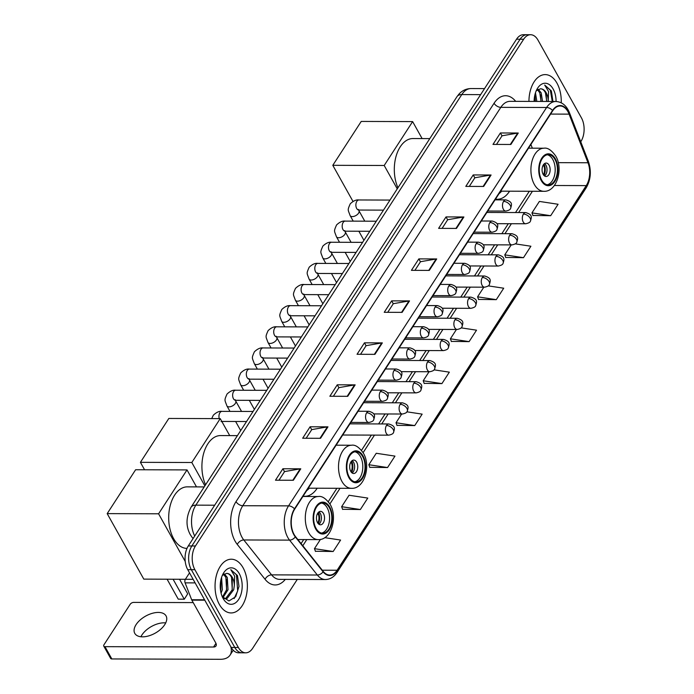 <?xml version="1.0" encoding="UTF-8"?>
<svg xmlns="http://www.w3.org/2000/svg" width="694" height="694" viewBox="0 0 694 694"><rect width="100%" height="100%" fill="white"/><g stroke="black" fill="none" stroke-linecap="round" stroke-linejoin="round"><path stroke-width="1.04" d="M495.507 199.117A29.66 17.853 90.2 0 0 497.294 199.265A29.66 17.853 90.2 0 0 509.587 191.197M303.113 496.141A29.66 17.853 90.2 0 0 304.9 496.288A29.66 17.853 90.2 0 0 317.193 488.22M580.748 141.767L580.878 141.576A16.786 10.106 90.2 0 0 581.425 117.85L537.954 40.061A16.786 10.106 90.2 0 0 530.598 34.726L523.441 34.7A16.786 10.106 90.2 0 0 516.527 39.211L188.291 545.952A16.786 10.106 90.2 0 0 187.744 569.679L231.215 647.459A16.786 10.106 90.2 0 0 238.571 652.802L242.145 652.811A16.786 10.106 90.2 0 1 234.789 647.467A16.786 10.106 90.2 0 0 242.145 652.811L245.719 652.82A16.786 10.106 90.2 0 0 252.642 648.317L297.258 579.429M530.598 34.726A16.786 10.106 90.2 0 0 523.675 39.228L195.448 545.97A16.786 10.106 90.2 0 0 194.893 569.705L191.318 569.687L234.789 647.467L191.318 569.687A16.786 10.106 90.2 0 1 191.865 545.961A16.786 10.106 90.2 0 0 191.318 569.687L187.744 569.679M523.675 39.228L520.101 39.22L191.865 545.961L520.101 39.22A16.786 10.106 90.2 0 1 527.015 34.709A16.786 10.106 90.2 0 0 520.101 39.22L516.527 39.211M219.347 604.396A26.866 16.17 90.2 0 0 231.119 612.941A26.866 16.17 90.2 0 0 246.006 596.814A26.866 16.17 90.2 0 0 243.073 567.761A26.866 16.17 90.2 0 0 231.302 559.217A26.866 16.17 90.2 0 0 216.415 575.343A26.866 16.17 90.2 0 0 219.347 604.396A26.866 16.17 90.2 0 0 231.119 612.941A26.866 16.17 90.2 0 0 246.006 596.814A26.866 16.17 90.2 0 0 243.073 567.761A26.866 16.17 90.2 0 0 231.302 559.217A26.866 16.17 90.2 0 0 216.415 575.343A26.866 16.17 90.2 0 0 219.347 604.396M561.246 102.816A26.866 16.17 90.2 0 0 556.97 83.15A26.866 16.17 90.2 0 0 545.198 74.605A26.866 16.17 90.2 0 0 528.941 101.402A26.866 16.17 90.2 0 1 545.198 74.605A26.866 16.17 90.2 0 1 556.97 83.15A26.866 16.17 90.2 0 1 561.246 102.816M294.091 534.467A17.905 10.774 -89.8 0 1 294.681 509.162L552.719 110.788A17.905 10.774 -89.8 0 1 560.093 105.982A17.905 10.774 -89.8 0 1 569.097 114.137L587.991 162.76A17.905 10.774 -89.8 0 1 586.248 185.61L337.102 570.251A17.905 10.774 -89.8 0 1 329.719 575.057A17.905 10.774 -89.8 0 1 323.265 571.448L295.479 536.557A17.905 10.774 -89.8 0 1 294.091 534.467M293.892 534.779A18.356 11.043 90.2 0 0 295.314 536.913L323.1 571.813A18.356 11.043 90.2 0 0 337.284 570.581L586.43 185.931A18.356 11.043 90.2 0 0 588.217 162.509L569.323 113.894A18.356 11.043 90.2 0 0 552.537 110.459L294.49 508.832A18.356 11.043 90.2 0 0 293.892 534.779M496.479 144.43L502.066 135.79L517.689 133.075A4.476 2.611 32.9 0 1 518.279 133.022L500.4 132.97L492.983 144.413L510.862 144.473L518.279 133.022M502.022 135.868L500.4 132.97M469.291 186.4L474.878 177.768L490.502 175.044A4.476 2.611 32.9 0 1 491.092 175.001L473.213 174.94L465.795 186.391L483.675 186.452L491.092 175.001M474.835 177.838L473.213 174.94M442.104 228.378L447.691 219.738L463.314 217.022A4.476 2.611 32.9 0 1 463.904 216.97L446.025 216.918L438.608 228.361L456.487 228.421L463.904 216.97M447.647 219.816L446.025 216.918M414.908 270.348L420.503 261.716L436.118 258.992A4.476 2.611 32.9 0 1 436.717 258.949L418.838 258.888L411.421 270.339L429.3 270.4L436.717 258.949M420.46 261.785L418.838 258.888M278.971 480.222L284.566 471.582L300.181 468.866A4.476 2.611 32.9 0 1 300.78 468.814L282.9 468.762L275.483 480.205L293.362 480.265L300.78 468.814M284.514 471.66L282.9 468.762M306.158 438.244L311.753 429.612L327.368 426.888A4.476 2.611 32.9 0 1 327.967 426.845L310.088 426.784L302.671 438.235L320.55 438.296L327.967 426.845M311.701 429.681L310.088 426.784M333.346 396.274L338.941 387.634L354.556 384.918A4.476 2.611 32.9 0 1 355.154 384.866L337.275 384.814L329.858 396.257L347.737 396.317L355.154 384.866M338.898 387.712L337.275 384.814M360.533 354.296L366.128 345.664L381.743 342.94A4.476 2.611 32.9 0 1 382.342 342.897L364.463 342.836L357.046 354.287L374.925 354.348L382.342 342.897M366.085 345.733L364.463 342.836M387.72 312.326L393.316 303.686L408.931 300.97A4.476 2.611 32.9 0 1 409.529 300.918L391.65 300.866L384.233 312.309L402.112 312.369L409.529 300.918M393.272 303.764L391.65 300.866M194.893 569.705L238.363 647.485A16.786 10.106 90.2 0 0 245.719 652.82M478.53 299.418L496.297 299.652L503.714 288.21L488.229 285.867M505.726 257.448L523.484 257.682L530.901 246.231L515.252 243.863M532.914 215.47L550.672 215.704L558.089 204.262L539.377 201.425L531.96 212.876L532.975 215.643M396.968 425.344L414.734 425.578L422.152 414.127L406.91 411.82M369.781 467.314L387.547 467.548L394.964 456.105L376.243 453.269L368.835 464.72L369.85 467.487M342.593 509.292L360.36 509.526L367.777 498.075L349.056 495.247L341.648 506.698L342.663 509.465M315.406 551.262L333.172 551.496L340.589 540.053L324.714 537.65M451.343 341.396L469.109 341.63L476.526 330.179L461.154 327.854M424.155 383.366L441.922 383.6L449.339 372.158L434.045 369.841M429.057 371.741L423.21 380.772L424.225 383.539M441.922 383.6L423.21 380.772M401.67 414.023L396.022 422.75L397.037 425.517M414.734 425.578L396.022 422.75M387.547 467.548L368.835 464.72M360.36 509.526L341.648 506.698M320.463 539.394L314.451 548.668L315.475 551.435M333.172 551.496L314.451 548.668M456.444 329.459L450.397 338.802L451.412 341.569M469.109 341.63L450.397 338.802M483.831 287.186L477.585 296.824L478.6 299.591M496.297 299.652L477.585 296.824M511.218 244.904L504.772 254.854L505.787 257.621M523.484 257.682L504.772 254.854M550.672 215.704L531.96 212.876M221.586 577.356L222.349 589.726L221.082 593.17M220.97 579.542L220.605 590.854M224.379 573.929L227.285 577.425L228.022 589.744L222.965 597.647M223.642 574.389L225.871 577.417L226.608 589.744L222.462 596.97M222.227 596.614L228.959 600.961L235.708 596.701L239.005 586.404L237.469 575.543L230.798 569.653L234.667 576.159L234.346 585.398A12.648 7.608 90.2 0 0 232.325 577.443A12.648 7.608 90.2 0 0 226.782 573.418A12.648 7.608 90.2 0 0 226.496 573.426C228.552 573.391 230.234 574.727 231.544 577.434L232.282 589.761L225.75 598.375L224.535 598.662M234.346 585.398L233.704 589.761L227.172 598.384L223.702 598.497M223.156 598.514A18.244 10.983 90.2 0 0 238.667 599.425A18.244 10.983 90.2 0 0 239.265 573.634A18.244 10.983 90.2 0 0 222.974 574.059A18.244 10.983 90.2 0 0 222.895 598.046A18.244 10.983 90.2 0 0 223.156 598.514M226.496 573.426L222.722 575.213M230.798 569.653L236.437 574.823L237.686 590.898L234.121 598.601M232.282 579.429L232.16 590.23M226.608 579.412L226.478 590.212M220.97 579.568L220.805 590.195M140.917 636.762A17.905 9.768 150.8 0 1 141.923 634.975A17.905 9.768 150.8 0 1 165.719 622.9M136.111 624.591A17.905 9.768 -29.2 0 0 134.783 633.37A17.905 9.768 -29.2 0 0 148.707 635.895A17.905 9.768 -29.2 0 0 164.721 624.678A17.905 9.768 -29.2 0 0 166.048 615.899A17.905 9.768 -29.2 0 0 152.125 613.375A17.905 9.768 -29.2 0 0 136.111 624.591M189.523 572.871L185.367 579.29L143.797 579.126L107.188 513.621L135.616 469.743L187.016 469.907L196.506 486.893M230.772 646.678A22.382 13.056 32.9 0 1 230.078 655.093A22.382 13.056 32.9 0 1 220.449 659.3L111.838 658.944A2.802 1.527 150.8 0 1 110.632 658.406L103.77 646.123A2.802 1.527 -29.2 0 0 104.976 646.661L213.578 647.016A5.595 3.262 -147.1 0 0 215.99 645.967A5.595 3.262 -147.1 0 0 215.765 642.939L191.839 600.136A2.802 1.683 -89.8 0 1 191.657 599.746L185.098 582.856A2.802 1.683 -89.8 0 1 185.367 579.29L193.123 579.317M193.218 602.592L133.647 602.401A2.802 1.527 -29.2 0 0 130.177 604.301L103.979 644.752A2.802 1.527 -29.2 0 0 103.77 646.123M316.056 528.386A15.112 9.091 90.2 0 0 322.684 533.192A15.112 9.091 90.2 0 0 331.055 524.126A15.112 9.091 90.2 0 0 329.407 507.782A15.112 9.091 90.2 0 0 322.779 502.968A15.112 9.091 90.2 0 0 314.408 512.042A15.112 9.091 90.2 0 0 316.056 528.386M321.565 533.07A15.112 9.091 90.2 0 0 329.025 523.25A15.112 9.091 90.2 0 0 327.169 507.774A15.112 9.091 90.2 0 0 321.66 503.081M204.192 486.919L187.319 486.858A30.779 18.521 90.2 0 0 170.264 505.336A30.779 18.521 90.2 0 0 173.621 538.631A30.779 18.521 90.2 0 0 186.981 548.416M317.531 522.651A6.714 4.043 90.2 0 0 320.472 524.794A6.714 4.043 90.2 0 0 324.193 520.76A6.714 4.043 90.2 0 0 323.465 513.499A6.714 4.043 90.2 0 0 320.515 511.357A6.714 4.043 90.2 0 0 316.794 515.39A6.714 4.043 90.2 0 0 317.531 522.651M318.91 524.265A6.714 4.043 90.2 0 0 320.333 513.482A6.714 4.043 90.2 0 0 318.954 511.877M317.67 513.282L318.806 513.282A8.953 5.387 -89.8 0 1 318.364 523.788M317.817 523.129A7.834 4.719 -89.8 0 0 318.303 514.063L318.806 513.282M318.303 514.063L317.132 514.367M179.538 579.238L187.692 593.83L184.292 599.226L178.245 599.156L167.089 579.195M187.016 469.907L158.588 513.794L107.188 513.621M185.237 561.463L158.588 513.794M178.245 599.156L184.231 599.174L173.084 579.221M184.292 599.226L187.692 593.83M349.273 477.099A15.112 9.091 90.2 0 0 355.901 481.905A15.112 9.091 90.2 0 0 364.272 472.84A15.112 9.091 90.2 0 0 362.624 456.496A15.112 9.091 90.2 0 0 355.996 451.69A15.112 9.091 90.2 0 0 347.625 460.755A15.112 9.091 90.2 0 0 349.273 477.099M354.781 481.792A15.112 9.091 90.2 0 0 362.242 471.963A15.112 9.091 90.2 0 0 360.386 456.487A15.112 9.091 90.2 0 0 354.877 451.794M237.417 435.632L220.536 435.572A30.779 18.521 90.2 0 0 203.906 452.549A30.779 18.521 90.2 0 0 205.563 484.802M306.627 490.71A26.467 15.927 90.2 0 0 309.264 488.194M350.748 471.365A6.714 4.043 90.2 0 0 353.688 473.508A6.714 4.043 90.2 0 0 357.41 469.474A6.714 4.043 90.2 0 0 356.681 462.213A6.714 4.043 90.2 0 0 353.732 460.079A6.714 4.043 90.2 0 0 350.019 464.104A6.714 4.043 90.2 0 0 350.748 471.365M352.127 472.978A6.714 4.043 90.2 0 0 353.55 462.204A6.714 4.043 90.2 0 0 352.17 460.59M350.895 461.996L352.032 462.004A8.953 5.387 -89.8 0 1 351.58 472.51M351.043 471.842A7.834 4.719 -89.8 0 0 351.52 462.777L352.032 462.004M351.52 462.777L350.349 463.089M144.56 469.769L140.414 462.334L168.833 418.456L220.232 418.621L229.723 435.606M220.232 418.621L191.813 462.508L140.414 462.334M204.869 485.878L191.813 462.508M541.667 180.076A15.112 9.091 90.2 0 0 548.295 184.882A15.112 9.091 90.2 0 0 556.666 175.816A15.112 9.091 90.2 0 0 555.018 159.473A15.112 9.091 90.2 0 0 548.39 154.667A15.112 9.091 90.2 0 0 540.019 163.732A15.112 9.091 90.2 0 0 541.667 180.076M547.176 184.769A15.112 9.091 90.2 0 0 554.636 174.94A15.112 9.091 90.2 0 0 552.78 159.464A15.112 9.091 90.2 0 0 547.271 154.771M429.803 138.609L412.93 138.548A30.779 18.521 90.2 0 0 396.3 155.525A30.779 18.521 90.2 0 0 397.957 187.779M499.021 193.687A26.467 15.927 90.2 0 0 501.658 191.171M543.142 174.341A6.714 4.043 90.2 0 0 546.083 176.484A6.714 4.043 90.2 0 0 549.804 172.45A6.714 4.043 90.2 0 0 549.075 165.189A6.714 4.043 90.2 0 0 546.126 163.055A6.714 4.043 90.2 0 0 542.404 167.081A6.714 4.043 90.2 0 0 543.142 174.341M544.521 175.955A6.714 4.043 90.2 0 0 545.944 165.181A6.714 4.043 90.2 0 0 544.564 163.567M543.281 164.972L544.417 164.981A8.953 5.387 -89.8 0 1 543.975 175.487M543.428 174.819A7.834 4.719 -89.8 0 0 543.914 165.753L544.417 164.981M543.914 165.753L542.743 166.066M352.986 201.425L332.799 165.311L361.227 121.433L412.626 121.597L422.117 138.583M412.626 121.597L384.198 165.484L332.799 165.311M397.263 188.855L384.198 165.484M535.482 92.744L536.844 101.428M535.256 101.419L534.866 94.965L535.43 101.419M538.275 89.318L541.181 92.814L542.526 101.445M537.538 89.786L539.767 92.805L541.103 101.437M552.927 101.48L551.374 90.931L544.695 85.05L548.564 91.547L548.243 100.786A12.648 7.608 90.2 0 0 546.221 92.831A12.648 7.608 90.2 0 0 540.678 88.806A12.648 7.608 90.2 0 0 540.392 88.815C542.448 88.78 544.131 90.125 545.441 92.831L546.785 101.454M548.243 100.786L548.199 101.463M556.085 101.489A18.244 10.983 90.2 0 0 553.161 89.032A18.244 10.983 90.2 0 0 536.87 89.448A18.244 10.983 90.2 0 0 534.128 101.419M540.392 88.815L536.627 90.602M544.695 85.05L550.333 90.211L552.285 101.48M546.178 94.818L546.612 101.454M540.505 94.8L540.938 101.437M480.63 94.627L461.788 94.566A11.191 6.524 -147.1 0 0 456.973 96.666L459.176 93.846C462.438 90.411 466.385 88.65 471.018 88.554A22.382 13.472 90.2 0 0 461.788 94.566L195.847 505.145A22.382 13.472 90.2 0 0 194.71 536.037M214.68 505.206L195.847 505.145A11.191 6.524 -147.1 0 0 191.024 507.253L456.973 96.666M231.215 647.459L238.363 647.485M188.291 545.952L195.448 545.97M193.071 538.57L192.169 537.434A11.191 7.148 -38.5 0 0 193.192 538.379M285.286 579.395A27.986 16.838 -89.8 0 1 265.073 579.317L237.287 544.426A27.986 16.838 -89.8 0 1 236.029 501.615L494.067 103.241A5.595 3.262 -147.1 0 0 500.825 107.353L242.787 505.718A22.382 13.472 90.2 0 0 242.05 537.356A22.382 13.472 90.2 0 0 243.794 539.967L271.58 574.866A22.382 13.472 90.2 0 0 279.647 579.377L325.417 579.525A22.382 13.472 -89.8 0 1 317.34 575.014A5.595 3.574 -38.5 0 0 323.1 571.813M494.067 103.241A27.986 16.838 -89.8 0 1 515.685 101.359M510.055 101.341A22.382 13.472 90.2 0 0 500.825 107.353L546.594 107.501A22.382 13.472 -89.8 0 1 555.816 101.489L510.055 101.341M265.073 579.317A5.595 3.574 141.5 0 1 271.58 574.866L317.34 575.014L289.563 540.123A22.382 13.472 -89.8 0 1 287.819 537.512A22.382 13.472 -89.8 0 1 288.557 505.874A5.595 3.262 32.9 0 1 294.49 508.832M295.314 536.913A5.595 3.574 -38.5 0 1 289.563 540.123L243.794 539.967A5.595 3.574 141.5 0 0 237.287 544.426M325.417 579.525C330.127 579.403 334.005 577.052 337.05 572.463A5.595 3.262 -147.1 0 0 337.284 570.581M586.43 185.931A5.595 3.262 32.9 0 1 586.196 187.814C590.846 179.659 591.566 170.828 588.347 161.32L569.453 112.706C566.547 105.583 562.001 101.845 555.816 101.489M588.217 162.509A5.595 2.438 -21.2 0 0 588.347 161.32M569.323 113.894A5.595 2.438 -21.2 0 0 569.453 112.706M552.537 110.459A5.595 3.262 -147.1 0 0 546.594 107.501L288.557 505.874L242.787 505.718A5.595 3.262 -147.1 0 1 236.029 501.615M586.248 185.61L554.367 185.506M587.991 162.76L558.271 162.656M569.097 114.137L550.585 114.076M532.333 148.178L530.893 144.482M337.102 570.251L322.268 570.208M302.801 545.762L306.809 539.576M329.893 503.939L340.025 488.29M363.109 452.661L374.474 435.112M381.709 423.947L388.163 413.98M395.398 402.806L401.852 392.839M409.087 381.665L415.55 371.698M422.785 360.524L429.239 350.557M436.474 339.392L442.937 329.416M450.172 318.251L456.626 308.275M463.861 297.11L470.324 287.143M477.559 275.969L484.013 266.002M491.248 254.828L497.702 244.861M504.937 233.687L511.4 223.72M518.635 212.546L532.419 191.266M408.931 300.97L401.548 312.369M381.743 342.94L374.361 354.339M354.556 384.918L347.173 396.317M327.368 426.888L319.986 438.287M300.181 468.866L292.799 480.265M436.118 258.992L428.736 270.391M463.314 217.022L455.932 228.421M490.502 175.044L483.119 186.443M517.689 133.075L510.307 144.473M215.964 643.338L213.578 647.016M204.791 600.18L191.839 600.136M104.976 646.661L111.838 658.944M191.657 599.746L204.574 599.789M195.127 582.891L185.098 582.856M329.771 507.21A15.953 9.595 90.2 0 0 316.212 506.412A15.953 9.595 90.2 0 0 315.683 528.958A15.953 9.595 90.2 0 0 329.251 529.748A15.953 9.595 90.2 0 0 329.771 507.21M308.743 532.758A21.549 12.969 -89.8 0 1 306.392 509.457A21.549 12.969 -89.8 0 1 318.329 496.522C321.99 495.82 325.946 498.466 330.188 504.46C337.943 517.325 331.168 540.392 318.19 539.611A21.549 12.969 -89.8 0 1 308.743 532.758M362.997 455.923A15.953 9.595 90.2 0 0 349.429 455.134A15.953 9.595 90.2 0 0 348.909 477.672A15.953 9.595 90.2 0 0 362.468 478.461A15.953 9.595 90.2 0 0 362.997 455.923M341.96 481.471A21.549 12.969 -89.8 0 1 339.609 458.17A21.549 12.969 -89.8 0 1 351.546 445.236C355.215 444.533 359.162 447.179 363.404 453.173C371.16 466.047 364.385 489.105 351.407 488.324A21.549 12.969 -89.8 0 1 341.96 481.471M555.382 158.9A15.953 9.595 90.2 0 0 541.823 158.111A15.953 9.595 90.2 0 0 541.294 180.648A15.953 9.595 90.2 0 0 554.862 181.438A15.953 9.595 90.2 0 0 555.382 158.9M534.354 184.448A21.549 12.969 -89.8 0 1 532.003 161.147A21.549 12.969 -89.8 0 1 543.94 148.212C547.601 147.51 551.557 150.156 555.799 156.15C563.554 169.024 556.779 192.082 543.801 191.301A21.549 12.969 -89.8 0 1 534.354 184.448M366.64 412.791A5.595 3.366 90.2 0 0 366.458 420.703A5.595 3.366 90.2 0 0 368.904 422.481C371.802 421.857 373.381 421.006 373.624 419.922A5.595 3.262 -147.1 0 0 373.398 416.894A5.595 3.262 32.9 0 0 366.64 412.791A5.595 3.366 90.2 0 1 368.948 411.29C375.948 413.433 374.873 415.853 373.624 419.922M221.802 421.432A5.04 3.028 90.2 0 0 221.95 421.44L221.065 421.562M253.067 411.473L221.985 411.369A5.04 3.028 90.2 0 0 220.059 412.514A5.04 3.028 90.2 0 0 219.243 418.621M380.329 391.65A5.595 3.366 90.2 0 0 380.147 399.562A5.595 3.366 90.2 0 0 382.602 401.34C385.5 400.716 387.07 399.865 387.313 398.79A5.595 3.262 -147.1 0 0 387.087 395.762A5.595 3.262 32.9 0 0 380.329 391.65A5.595 3.366 90.2 0 1 382.637 390.149C389.646 392.292 388.562 394.713 387.313 398.79M266.756 390.332L235.682 390.228A5.04 3.028 90.2 0 0 233.748 391.373A5.04 3.028 90.2 0 0 233.436 398.703A5.04 3.028 90.2 0 0 235.648 400.299L235.014 400.186M241.547 411.429L235.7 400.967A5.04 2.75 150.8 0 1 235.327 403.44A5.04 2.75 150.8 0 1 235.171 403.648A5.04 2.75 150.8 0 1 230.677 406.632A5.04 2.75 150.8 0 1 226.903 405.877C224.717 399.597 224.023 400.906 227.007 394.071C230.165 391.086 233.054 389.811 235.682 390.228M394.027 370.509A5.595 3.366 90.2 0 0 393.836 378.421A5.595 3.366 90.2 0 0 396.291 380.199C399.189 379.575 400.768 378.724 401.011 377.649A5.595 3.262 -147.1 0 0 400.776 374.621A5.595 3.262 32.9 0 0 394.027 370.509A5.595 3.366 90.2 0 1 396.326 369.008C403.335 371.151 402.26 373.58 401.011 377.649M280.454 369.191L249.372 369.087A5.04 3.028 90.2 0 0 247.437 370.232A5.04 3.028 90.2 0 0 247.133 377.562A5.04 3.028 90.2 0 0 249.337 379.158L248.712 379.045M255.236 390.288L249.389 379.826A5.04 2.75 150.8 0 1 249.016 382.299A5.04 2.75 150.8 0 1 248.868 382.515A5.04 2.75 150.8 0 1 244.366 385.491A5.04 2.75 150.8 0 1 240.592 384.745C238.406 378.464 237.721 379.765 240.705 372.93C243.854 369.954 246.743 368.67 249.372 369.087M407.716 349.368A5.595 3.366 90.2 0 0 407.534 357.28A5.595 3.366 90.2 0 0 409.989 359.058C412.887 358.434 414.457 357.584 414.7 356.508A5.595 3.262 -147.1 0 0 414.474 353.48A5.595 3.262 32.9 0 0 407.716 349.368A5.595 3.366 90.2 0 1 410.024 347.868C417.033 350.01 415.949 352.439 414.7 356.508M294.143 348.05L263.069 347.946A5.04 3.028 90.2 0 0 261.135 349.091A5.04 3.028 90.2 0 0 260.823 356.421A5.04 3.028 90.2 0 0 263.035 358.026L262.401 357.904M268.934 369.156L263.078 358.685A5.04 2.75 150.8 0 1 262.705 361.158A5.04 2.75 150.8 0 1 262.558 361.374A5.04 2.75 150.8 0 1 258.064 364.35A5.04 2.75 150.8 0 1 254.29 363.604C252.096 357.323 251.41 358.625 254.394 351.789C257.543 348.813 260.432 347.529 263.069 347.946M421.405 328.227A5.595 3.366 90.2 0 0 421.223 336.139A5.595 3.366 90.2 0 0 423.678 337.917C426.576 337.301 428.146 336.443 428.398 335.367A5.595 3.262 -147.1 0 0 428.163 332.339A5.595 3.262 32.9 0 0 421.405 328.227A5.595 3.366 90.2 0 1 423.713 326.727C430.722 328.878 429.647 331.298 428.398 335.367M307.832 326.909L276.759 326.813A5.04 3.028 90.2 0 0 274.824 327.95A5.04 3.028 90.2 0 0 274.52 335.28A5.04 3.028 90.2 0 0 276.724 336.885L276.099 336.764M282.623 348.015L276.776 337.544A5.04 2.75 150.8 0 1 276.403 340.017A5.04 2.75 150.8 0 1 276.255 340.233A5.04 2.75 150.8 0 1 271.753 343.209A5.04 2.75 150.8 0 1 267.979 342.463C265.793 336.182 265.099 337.484 268.092 330.648C271.241 327.672 274.13 326.388 276.759 326.813M435.103 307.095A5.595 3.366 90.2 0 0 434.921 314.998A5.595 3.366 90.2 0 0 437.367 316.785C440.274 316.16 441.844 315.31 442.087 314.226A5.595 3.262 -147.1 0 0 441.861 311.198A5.595 3.262 32.9 0 0 435.103 307.095A5.595 3.366 90.2 0 1 437.411 305.586C444.412 307.737 443.336 310.157 442.087 314.226M321.53 305.768L290.448 305.672A5.04 3.028 90.2 0 0 288.522 306.817A5.04 3.028 90.2 0 0 288.21 314.139A5.04 3.028 90.2 0 0 290.422 315.744L289.788 315.623M296.321 326.874L290.465 316.403A5.04 2.75 150.8 0 1 290.092 318.876A5.04 2.75 150.8 0 1 289.945 319.093A5.04 2.75 150.8 0 1 285.451 322.068A5.04 2.75 150.8 0 1 281.677 321.322C279.482 315.041 278.797 316.351 281.781 309.507C284.93 306.531 287.819 305.247 290.448 305.672M448.792 285.954A5.595 3.366 90.2 0 0 448.61 293.866A5.595 3.366 90.2 0 0 451.065 295.644C453.963 295.019 455.533 294.169 455.776 293.085A5.595 3.262 -147.1 0 0 455.55 290.057A5.595 3.262 32.9 0 0 448.792 285.954A5.595 3.366 90.2 0 1 451.1 284.453C458.109 286.596 457.025 289.016 455.776 293.085M335.219 284.635L304.146 284.531A5.04 3.028 90.2 0 0 302.211 285.676A5.04 3.028 90.2 0 0 301.899 292.998A5.04 3.028 90.2 0 0 304.111 294.603L303.478 294.482M310.01 305.733L304.163 295.271A5.04 2.75 150.8 0 1 303.79 297.735A5.04 2.75 150.8 0 1 303.642 297.952A5.04 2.75 150.8 0 1 299.14 300.936A5.04 2.75 150.8 0 1 295.366 300.181C293.18 293.9 292.486 295.21 295.479 288.374C298.628 285.39 301.517 284.115 304.146 284.531M462.49 264.813A5.595 3.366 90.2 0 0 462.299 272.725A5.595 3.366 90.2 0 0 464.754 274.503C467.652 273.878 469.231 273.028 469.474 271.953A5.595 3.262 -147.1 0 0 469.248 268.925A5.595 3.262 32.9 0 0 462.49 264.813A5.595 3.366 90.2 0 1 464.798 263.312C471.799 265.455 470.723 267.875 469.474 271.953M348.917 263.494L317.835 263.39A5.04 3.028 90.2 0 0 315.909 264.535A5.04 3.028 90.2 0 0 315.597 271.857A5.04 3.028 90.2 0 0 317.8 273.462L317.175 273.349M323.699 284.592L317.852 274.13A5.04 2.75 150.8 0 1 317.479 276.602A5.04 2.75 150.8 0 1 317.332 276.811A5.04 2.75 150.8 0 1 312.838 279.795A5.04 2.75 150.8 0 1 309.064 279.04C306.869 272.759 306.184 274.069 309.168 267.233C312.317 264.249 315.206 262.974 317.835 263.39M476.179 243.672A5.595 3.366 90.2 0 0 475.997 251.584A5.595 3.366 90.2 0 0 478.452 253.362C481.35 252.737 482.92 251.887 483.163 250.812A5.595 3.262 -147.1 0 0 482.937 247.784A5.595 3.262 32.9 0 0 476.179 243.672A5.595 3.366 90.2 0 1 478.487 242.171C485.496 244.314 484.412 246.734 483.163 250.812M362.606 242.353L331.532 242.249A5.04 3.028 90.2 0 0 329.598 243.394A5.04 3.028 90.2 0 0 329.286 250.725A5.04 3.028 90.2 0 0 331.498 252.321L330.865 252.208M337.397 263.451L331.55 252.989A5.04 2.75 150.8 0 1 331.168 255.461A5.04 2.75 150.8 0 1 331.021 255.678A5.04 2.75 150.8 0 1 326.527 258.654A5.04 2.75 150.8 0 1 322.753 257.899C320.567 251.627 319.873 252.928 322.857 246.092C326.007 243.117 328.904 241.833 331.532 242.249M489.877 222.531A5.595 3.366 90.2 0 0 489.686 230.443A5.595 3.366 90.2 0 0 492.141 232.221C495.039 231.596 496.618 230.746 496.861 229.671A5.595 3.262 -147.1 0 0 496.626 226.643A5.595 3.262 32.9 0 0 489.877 222.531A5.595 3.366 90.2 0 1 492.176 221.03C499.186 223.173 498.11 225.602 496.861 229.671M376.304 221.213L345.222 221.108A5.04 3.028 90.2 0 0 343.287 222.254A5.04 3.028 90.2 0 0 342.983 229.584A5.04 3.028 90.2 0 0 345.187 231.18L344.562 231.067M351.086 242.31L345.239 231.848A5.04 2.75 150.8 0 1 344.866 234.32A5.04 2.75 150.8 0 1 344.718 234.537A5.04 2.75 150.8 0 1 340.216 237.513A5.04 2.75 150.8 0 1 336.443 236.767C334.256 230.486 333.571 231.787 336.555 224.951C339.704 221.976 342.593 220.692 345.222 221.108M503.566 201.39A5.595 3.366 90.2 0 0 503.384 209.302A5.595 3.366 90.2 0 0 505.839 211.08C508.737 210.456 510.307 209.605 510.55 208.53A5.595 3.262 -147.1 0 0 510.324 205.502A5.595 3.262 32.9 0 0 503.566 201.39A5.595 3.366 90.2 0 1 505.874 199.889C512.883 202.032 511.799 204.461 510.55 208.53M389.993 200.072L358.911 199.967A5.04 3.028 90.2 0 0 356.985 201.113A5.04 3.028 90.2 0 0 356.673 208.443A5.04 3.028 90.2 0 0 358.885 210.048L358.251 209.926M364.784 221.178L358.928 210.707A5.04 2.75 150.8 0 1 358.555 213.179A5.04 2.75 150.8 0 1 358.408 213.396A5.04 2.75 150.8 0 1 353.914 216.372A5.04 2.75 150.8 0 1 350.14 215.626C347.946 209.345 347.26 210.646 350.244 203.81C353.393 200.835 356.282 199.551 358.911 199.967M386.48 425.474A5.595 3.366 90.2 0 0 386.298 433.386A5.595 3.366 90.2 0 0 388.753 435.164C391.65 434.539 393.22 433.689 393.463 432.605A5.595 3.262 -147.1 0 0 393.238 429.577A5.595 3.262 32.9 0 0 386.48 425.474A5.595 3.366 90.2 0 1 388.787 423.973C395.797 426.116 394.713 428.536 393.463 432.605M400.169 404.333A5.595 3.366 90.2 0 0 399.987 412.245A5.595 3.366 90.2 0 0 402.442 414.023C405.339 413.398 406.91 412.548 407.161 411.473A5.595 3.262 -147.1 0 0 406.927 408.445A5.595 3.262 32.9 0 0 400.169 404.333A5.595 3.366 90.2 0 1 402.477 402.832C409.486 404.975 408.402 407.395 407.161 411.473M413.867 383.192A5.595 3.366 90.2 0 0 413.685 391.104A5.595 3.366 90.2 0 0 416.131 392.882C419.037 392.257 420.607 391.407 420.85 390.332A5.595 3.262 -147.1 0 0 420.625 387.304A5.595 3.262 32.9 0 0 413.867 383.192A5.595 3.366 90.2 0 1 416.174 381.691C423.175 383.834 422.099 386.263 420.85 390.332M427.556 362.051A5.595 3.366 90.2 0 0 427.374 369.963A5.595 3.366 90.2 0 0 429.829 371.741C432.726 371.117 434.297 370.266 434.539 369.191A5.595 3.262 -147.1 0 0 434.314 366.163A5.595 3.262 32.9 0 0 427.556 362.051A5.595 3.366 90.2 0 1 429.864 360.55C436.873 362.693 435.789 365.122 434.539 369.191M441.254 340.91A5.595 3.366 90.2 0 0 441.063 348.822A5.595 3.366 90.2 0 0 443.518 350.6C446.416 349.984 447.994 349.125 448.237 348.05A5.595 3.262 -147.1 0 0 448.012 345.022A5.595 3.262 32.9 0 0 441.254 340.91A5.595 3.366 90.2 0 1 443.553 339.409C450.562 341.552 449.486 343.981 448.237 348.05M454.943 319.778A5.595 3.366 90.2 0 0 454.761 327.681A5.595 3.366 90.2 0 0 457.216 329.468C460.113 328.843 461.684 327.993 461.926 326.909A5.595 3.262 -147.1 0 0 461.701 323.881A5.595 3.262 32.9 0 0 454.943 319.778A5.595 3.366 90.2 0 1 457.251 318.268C464.26 320.42 463.176 322.84 461.926 326.909M468.632 298.637A5.595 3.366 90.2 0 0 468.45 306.548A5.595 3.366 90.2 0 0 470.905 308.327C473.802 307.702 475.373 306.852 475.624 305.768A5.595 3.262 -147.1 0 0 475.39 302.74A5.595 3.262 32.9 0 0 468.632 298.637A5.595 3.366 90.2 0 1 470.94 297.136C477.949 299.279 476.873 301.699 475.624 305.768M482.33 277.496A5.595 3.366 90.2 0 0 482.148 285.408A5.595 3.366 90.2 0 0 484.603 287.186C487.5 286.561 489.07 285.711 489.313 284.635A5.595 3.262 -147.1 0 0 489.088 281.599A5.595 3.262 32.9 0 0 482.33 277.496A5.595 3.366 90.2 0 1 484.638 275.995C491.647 278.138 490.563 280.558 489.313 284.635M496.019 256.355A5.595 3.366 90.2 0 0 495.837 264.267A5.595 3.366 90.2 0 0 498.292 266.045C501.189 265.42 502.76 264.57 503.011 263.494A5.595 3.262 -147.1 0 0 502.777 260.467A5.595 3.262 32.9 0 0 496.019 256.355A5.595 3.366 90.2 0 1 498.327 254.854C505.336 256.997 504.252 259.417 503.011 263.494M509.717 235.214A5.595 3.366 90.2 0 0 509.535 243.126A5.595 3.366 90.2 0 0 511.981 244.904C514.887 244.279 516.457 243.429 516.7 242.353A5.595 3.262 -147.1 0 0 516.475 239.326A5.595 3.262 32.9 0 0 509.717 235.214A5.595 3.366 90.2 0 1 512.025 233.713C519.025 235.856 517.95 238.285 516.7 242.353M523.406 214.073A5.595 3.366 90.2 0 0 523.224 221.985A5.595 3.366 90.2 0 0 525.679 223.763C528.576 223.138 530.147 222.288 530.389 221.213A5.595 3.262 -147.1 0 0 530.164 218.185A5.595 3.262 32.9 0 0 523.406 214.073A5.595 3.366 90.2 0 1 525.714 212.572C532.723 214.715 531.639 217.144 530.389 221.213M192.169 537.434L190.277 534.614C185.706 526.156 185.957 517.03 191.024 507.253M471.018 88.554L484.533 88.598M337.05 572.463L586.196 187.814M301.092 543.602L303.703 539.568M328.271 501.632L336.92 488.281M361.496 450.354L371.368 435.103M378.603 423.939L385.057 413.962M392.292 402.798L398.755 392.83M405.99 381.657L412.444 371.689M419.679 360.516L426.133 350.548M433.368 339.375L439.831 329.407M447.066 318.242L453.52 308.266M460.755 297.101L467.218 287.125M474.453 275.96L480.907 265.993M488.142 254.819L494.605 244.852M501.84 233.678L508.294 223.711M515.529 212.538L529.314 191.258M233.227 650.235L230.078 655.093M302.896 496.47L318.329 496.522M297.856 539.55L318.19 539.611M336.113 445.184L351.546 445.236M308.257 488.186L351.407 488.324M528.507 148.16L543.94 148.212M500.652 191.162L543.801 191.301M211.722 418.595L213.318 415.212C216.467 412.227 219.356 410.952 221.985 411.369M358.095 411.256L368.948 411.29M246.552 421.518L221.95 421.44M350.86 422.42L368.904 422.481M371.784 390.115L382.637 390.149M235.7 400.967L235.231 399.692M260.25 400.386L235.648 400.299M364.55 401.279L382.602 401.34M226.903 405.877L229.983 411.395M235.622 421.484L240.697 430.566M385.482 368.974L396.326 369.008M249.389 379.826L248.929 378.551M273.939 379.245L249.337 379.158M378.247 380.139L396.291 380.199M240.592 384.745L243.681 390.254M249.32 400.343L254.394 409.425M399.171 347.833L410.024 347.868M263.078 358.685L262.618 357.41M287.628 358.104L263.035 358.026M391.937 359.006L409.989 359.058M254.29 363.604L257.37 369.113M263.009 379.21L268.084 388.284M412.869 326.692L423.713 326.727M276.776 337.544L276.316 336.269M301.326 336.963L276.724 336.885M405.634 337.865L423.678 337.917M267.979 342.463L271.059 347.972M276.706 358.069L281.773 367.143M426.558 305.551L437.411 305.586M290.465 316.403L290.005 315.128M315.015 315.822L290.422 315.744M419.323 316.724L437.367 316.785M281.677 321.322L284.757 326.839M290.396 336.928L295.471 346.002M440.248 284.41L451.1 284.453M304.163 295.271L303.694 293.996M328.713 294.681L304.111 294.603M433.021 295.583L451.065 295.644M295.366 300.181L298.446 305.698M304.085 315.787L309.16 324.861M453.945 263.278L464.798 263.312M317.852 274.13L317.392 272.855M342.402 273.54L317.8 273.462M446.71 274.442L464.754 274.503M309.064 279.04L312.144 284.557M317.783 294.646L322.857 303.72M467.635 242.137L478.487 242.171M331.55 252.989L331.081 251.714M356.1 252.408L331.498 252.321M460.4 253.301L478.452 253.362M322.753 257.899L325.833 263.416M331.472 273.505L336.547 282.588M481.332 220.996L492.176 221.03M345.239 231.848L344.779 230.573M369.789 231.267L345.187 231.18M474.097 232.16L492.141 232.221M336.443 236.767L339.531 242.275M345.17 252.364L350.244 261.447M495.022 199.855L505.874 199.889M358.928 210.707L358.468 209.432M383.478 210.126L358.885 210.048M487.787 211.028L505.839 211.08M350.14 215.626L353.22 221.134M358.859 231.232L363.934 240.306M349.941 423.843L388.787 423.973M342.706 435.017L388.753 435.164M363.63 402.702L402.477 402.832M373.676 413.928L402.442 414.023M377.328 381.561L416.174 381.691M387.373 392.787L416.131 392.882M391.017 360.42L429.864 360.55M401.063 371.646L429.829 371.741M404.706 339.288L443.553 339.409M414.76 350.513L443.518 350.6M418.404 318.147L457.251 318.268M428.45 329.372L457.216 329.468M432.093 297.006L470.94 297.136M442.139 308.231L470.905 308.327M445.791 275.865L484.638 275.995M455.837 287.09L484.603 287.186M459.48 254.724L498.327 254.854M469.526 265.949L498.292 266.045M473.178 233.583L512.025 233.713M483.224 244.809L511.981 244.904M486.867 212.451L525.714 212.572M496.913 223.676L525.679 223.763"/></g></svg>
